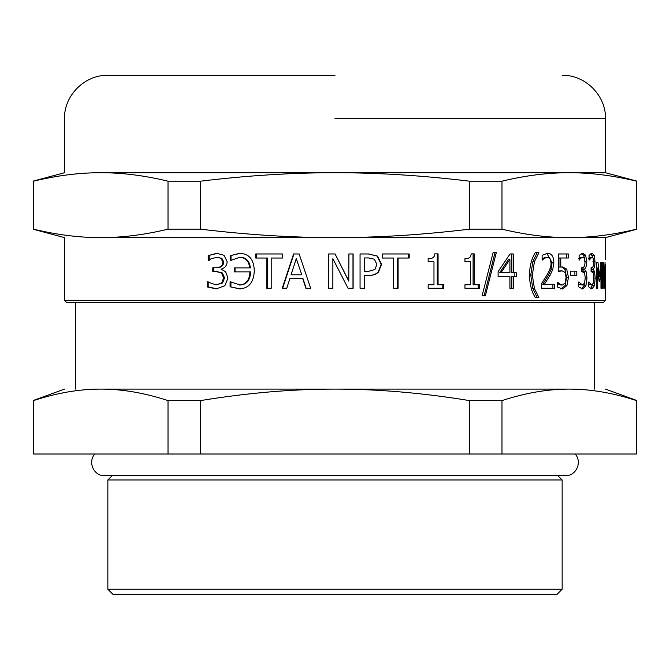 <?xml version="1.0" encoding="UTF-8"?>
<svg xmlns="http://www.w3.org/2000/svg" width="670" height="670" viewBox="0 0 670 670"><rect width="100%" height="100%" fill="white"/><g stroke="black" fill="none" stroke-linecap="round" stroke-linejoin="round"><path stroke-width="1" d="M604.792 288.267L604.792 268.034L604.281 281.174L603.243 268.034L603.243 288.267L602.69 288.267L602.69 262.531L603.385 262.531L604.147 276.81L605.06 262.531L605.06 288.267M602.69 262.531L603.385 262.531M602.69 288.267L603.243 288.267M602.69 268.034L603.243 268.034M588.746 284.641L591.744 285.01L593.335 283.092L593.888 277.757L593.285 272.782L591.082 271.559L591.082 267.749L591.577 267.749C592.933 267.707 593.637 265.789 593.695 262.003L593.159 258.277L591.886 257.221L589.072 260.22L589.072 255.354L592.004 253.243L594.164 255.195L595.019 261.526C594.935 265.605 594.323 268.159 593.201 269.198L594.541 271.752L595.203 278.092L594.357 285.822L591.836 288.988L588.746 286.877L588.746 282.011L591.744 285.01M592.565 284.633L590.714 288.695M592.096 267.632L591.141 269.533L592.464 271.752L594.541 271.752M590.965 253.545L592.682 257.54M591.886 257.221L589.072 257.506M591.082 267.749L591.577 267.749M591.082 271.559L591.702 271.559M591.141 269.533L593.201 269.533M591.141 269.198L593.201 269.198M592.087 255.195L594.164 255.195M588.26 258.302L590.304 258.302M574.877 271.174L574.877 275.337M576.811 271.174L576.811 275.337L570.723 275.337L570.723 271.174L576.811 271.174M552.892 284.289L552.892 288.267M546.812 253.302L552.063 262.665L551.025 269.533L548.294 275.395L542.725 284.289L554.643 284.289L554.643 288.267L541.645 288.267L541.645 283.402L546.896 275.144C549.886 270.035 551.276 265.957 551.042 262.916L550.011 258.612L547.44 257.221L544.4 258.302L542.114 260.195L542.114 255.303L547.65 253.243C551.678 253.495 553.738 256.635 553.814 262.665L552.767 269.533L550.011 275.395L544.4 284.289M547.44 257.221L545.74 257.221L542.114 258.746M548.294 275.395L550.011 275.395M551.025 269.533L552.767 269.533M542.725 258.302L544.4 258.302M495.046 252.439L484.167 295.713M493.154 252.439L496.336 252.439L485.365 295.713L482.115 295.713L493.154 252.439M442.803 284.758L442.803 288.267M437.25 253.855L437.25 284.758L443.674 284.758L443.674 288.267L428.155 288.267L428.155 284.758L433.976 284.758L433.976 261.777L428.155 261.777L428.155 258.637C432.435 258.896 434.637 257.305 434.78 253.855L438.071 253.855L438.071 284.758M352.99 253.964L352.99 288.267M335.075 253.964L348.777 281.124L348.886 253.964L353.132 253.964L353.132 288.267L348.023 288.267L332.873 258.695L332.856 288.267L328.602 288.267L328.602 253.964L335.084 253.964L348.886 281.124M328.652 288.267L328.652 253.964M332.873 258.695L335 262.866M296.274 258.637L301.802 274.784L296.274 258.637L291.056 274.784L301.534 274.784M306.106 288.267L303.033 278.678L289.825 278.678L286.76 288.267L282.221 288.267L293.611 253.964L299.163 253.964L310.654 288.267L305.872 288.267L302.781 278.678M282.648 288.267L293.937 253.964M240.279 288.879L230.095 286.793L230.095 281.735L240.178 285.01C246.728 284.574 250.203 280.194 250.622 271.869L234.232 271.869L234.232 267.891L250.412 267.891C249.508 261.015 246.099 257.464 240.178 257.221L230.17 260.555L231.016 260.555L231.016 255.471L240.337 253.352M235.044 271.869L235.044 267.891M230.932 286.793L230.932 281.735M231.016 255.471L239.567 253.352C249.114 253.595 254.014 259.474 254.282 270.973C253.721 282.388 248.796 288.36 239.517 288.879L230.095 286.793M230.17 260.555L230.17 255.471M249.734 267.891C248.821 261.015 245.379 257.464 239.416 257.221M239.416 285.01C246.016 284.574 249.525 280.194 249.944 271.869M217.155 288.879L208.203 286.928L208.203 281.819L207.181 281.819L216.134 284.901L222.582 282.983L224.542 277.816L222.365 272.95L216.963 271.584L213.78 271.584L213.78 267.749L216.561 267.749C221.108 267.707 223.512 265.806 223.763 262.054L221.912 258.385L217.557 257.33L211.611 258.494L208.186 260.387L209.199 260.387L209.199 255.329L217.649 253.352M209.199 255.329L216.703 253.352L224.006 255.27L227.155 261.585C226.937 265.521 224.902 268.05 221.05 269.173L225.581 271.727L228.001 278.033L224.844 285.738L216.209 288.879L207.181 286.928L207.181 281.819M208.186 260.387L208.186 255.329M221.912 258.385L216.611 257.33M216.561 267.749L215.606 267.749C220.187 267.707 222.608 265.806 222.867 262.054L221 258.385M216.963 271.584L212.8 271.584L212.8 267.749L215.606 267.749M222.365 272.95L216.008 271.584M216.134 284.901L221.678 282.983L223.654 277.816L221.452 272.95M208.203 286.928L207.181 286.928M256.35 258.025L256.35 253.964M267.33 288.267L267.33 258.025L255.714 258.025L255.714 253.964L282.447 253.964L282.447 258.025L271.208 258.025L271.208 288.267L266.786 288.267L266.786 258.025M374.924 269.533L376.85 264.449L374.404 259.223L368.349 257.916L364.589 257.916L364.589 271.584L367.688 271.584L374.924 269.533M364.589 271.584L364.589 257.916M368.349 253.964L377.168 256.108L381.163 264.307L378.232 271.92C376.121 274.273 372.763 275.462 368.165 275.479M364.589 275.479L364.589 288.267L360.058 288.267L360.058 253.964L368.626 253.964L377.512 256.108L381.54 264.307L378.575 271.92C376.448 274.273 373.064 275.462 368.433 275.479L364.354 275.479L364.354 288.267M398.081 258.025L398.081 288.267L393.642 288.267L393.642 258.025L382.361 258.025L382.361 253.964L409.211 253.964L409.211 258.025L397.578 258.025L397.578 288.267M408.616 253.964L408.616 258.025M478.221 284.758L478.221 288.267M473.087 253.855L473.087 284.758L479.377 284.758L479.377 288.267L464.963 288.267L464.963 284.758L470.39 284.758L470.39 261.777L464.963 261.777L464.963 258.637C468.95 258.896 471.01 257.305 471.136 253.855L474.193 253.855L474.193 284.758M500.959 272.782L509.912 272.782L509.912 259.391L500.959 272.782L499.636 272.782L508.513 259.391L509.912 259.391M514.861 272.782L514.861 276.484M511.838 253.964L511.838 272.782L516.319 272.782L516.319 276.484L513.262 276.484L513.262 288.267L509.912 288.267L509.912 276.484L498.095 276.484L498.095 271.643L510.063 253.964L513.262 253.964L513.262 272.782M513.262 276.484L511.838 276.484L511.838 288.267M537.265 252.439L532.834 261.668L530.74 275.094L532.834 288.51L537.265 297.74M538.898 297.522L535.389 297.74C531.637 291.86 529.677 284.306 529.518 275.094C529.652 265.982 531.611 258.436 535.389 252.439L538.898 252.665L534.434 261.668L532.315 275.094L534.434 288.51L538.898 297.522L537.265 297.522M537.265 252.665L538.898 252.665M561.569 266.995L564.81 269.089L566.602 277.372L565.07 285.621L560.656 288.988M560.765 258L558.956 258L558.956 267.137L562.465 266.945L566.661 269.089L568.47 277.372L566.92 285.621L562.482 288.988L557.499 287.045L557.499 282.179L559.76 284.013L562.524 285.01L565.162 282.924L566.075 277.338L565.061 272.397L562.055 270.814L558.303 271.643L558.303 253.964L568.369 253.964L568.369 258L560.765 258L560.765 267.137M566.502 253.964L566.502 258M562.055 270.814L558.303 271.074M557.499 283.678L560.706 285.01L562.524 285.01M557.968 284.013L559.76 284.013M578.696 284.189L582.506 285.01L584.558 283.092L585.279 277.757L584.491 272.782L581.652 271.559L581.652 267.749L582.28 267.749C584.022 267.707 584.944 265.789 585.027 262.003L584.332 258.277L582.682 257.221L580.664 258.302L579.106 260.22L579.106 255.354L582.825 253.243L585.63 255.195L586.769 261.526C586.644 265.605 585.848 268.159 584.382 269.198L586.133 271.752L587.012 278.092L585.898 285.822L582.615 288.988L578.696 286.877L578.696 282.011L582.506 285.01M584.625 282.882L583.888 285.822L581.552 288.82M583.98 266.769L582.389 269.533L584.416 272.656M581.853 253.411L583.629 255.195L584.634 258.988M582.682 257.221L580.697 257.221L578.704 258.302L580.664 258.302M581.652 267.749L582.28 267.749M581.652 271.559L582.448 271.559M584.123 271.752L586.133 271.752M582.389 269.533L584.382 269.533M582.389 269.198L584.382 269.198M583.629 255.195L585.63 255.195M600.973 288.267L601.719 288.267L600.973 288.267L600.973 268.034L599.784 281.174L599.106 281.174L597.724 268.034L597.724 288.267L596.727 288.267L596.727 262.531L598 262.531L599.499 276.81L600.789 262.531L601.719 262.531L601.719 288.267M600.789 262.531L601.719 262.531M598.662 276.81L599.499 276.81M596.727 288.267L597.724 288.267M596.727 268.034L597.724 268.034M599.106 281.174L599.784 281.174M600.312 268.034L600.973 268.034M605.286 297.74L605.471 264.583M605.471 285.588L605.429 297.74M100.76 237.632C79.412 237.649 56.992 234.827 33.5 229.157L33.5 181.185C56.992 175.515 79.412 172.692 100.76 172.718C122.116 172.692 144.536 175.515 168.019 181.185L168.019 229.157C144.536 234.827 122.116 237.649 100.76 237.632C52.93 237.632 52.93 237.632 100.76 237.632L605.479 237.632L605.479 259.566M605.479 290.629L605.479 300.378L64.521 300.378L66.69 302.547L603.31 302.547L335 302.547M168.019 181.185L200.481 181.185L200.481 229.157L168.019 229.157M200.481 181.185C247.456 175.515 292.296 172.692 335 172.718C377.704 172.692 422.544 175.515 469.519 181.185L469.519 229.157C422.544 234.827 377.704 237.649 335 237.632C292.296 237.649 247.456 234.827 200.481 229.157M469.519 181.185L501.981 181.185L501.981 229.157L469.519 229.157M501.981 181.185C525.464 175.515 547.884 172.692 569.24 172.718C590.588 172.692 613.008 175.515 636.5 181.185L636.5 229.157C613.008 234.827 590.588 237.649 569.24 237.632C547.884 237.649 525.464 234.827 501.981 229.157M100.76 172.718C52.93 172.718 52.93 172.718 100.76 172.718L605.479 172.718L636.5 181.026M335 118.615L605.479 118.615L605.479 172.718M501.981 454.009L33.5 454.009L33.5 400.601C56.908 392.913 79.336 389.077 100.76 389.094C122.191 389.077 144.611 392.913 168.019 400.601L200.481 400.601C247.305 392.913 292.145 389.077 335 389.094C377.855 389.077 422.695 392.913 469.519 400.601L501.981 400.601C525.389 392.913 547.809 389.077 569.24 389.094C590.664 389.077 613.092 392.913 636.5 400.601L636.5 454.009L501.981 454.009L501.981 400.601M469.519 454.009L469.519 400.601M200.481 454.009L200.481 400.601M168.019 454.009L168.019 400.601M100.76 389.094L100.76 389.094C52.93 389.094 52.93 389.094 100.76 389.094L569.24 389.094C617.07 389.094 617.07 389.094 569.24 389.094L569.24 389.094M113.264 594.659L556.736 594.659L562.147 589.248L107.853 589.248L113.264 594.659M112.183 475.65L107.853 479.971L562.147 479.971L562.147 589.248M575.069 454.009C582.557 461.63 576.292 476.253 565.388 475.65L557.817 475.65L562.147 479.971M594.659 302.547L594.659 389.094M33.5 181.026L64.521 172.718L64.521 118.615C63.851 95.601 84.78 74.663 107.803 75.341L335 75.341M592.28 285.822L594.357 285.822M593.118 278.092L595.203 278.092M592.942 261.526L595.019 261.526M552.063 262.665L553.814 262.665M223.763 262.054L222.867 262.054M224.542 277.816L223.654 277.816M222.582 282.983L221.678 282.983M532.834 288.51L534.434 288.51M530.74 275.094L532.315 275.094M532.834 261.668L534.434 261.668M566.602 277.372L568.47 277.372M564.81 269.089L566.661 269.089M565.07 285.621L566.92 285.621M583.888 285.822L585.898 285.822M584.994 278.092L587.012 278.092M584.751 261.526L586.769 261.526M33.5 229.316L64.521 237.632L64.521 300.378M605.479 300.378L603.31 302.547M605.479 237.632L636.5 229.316M605.479 389.094L636.5 400.384M33.5 400.384L64.521 389.094M107.853 479.971L107.853 589.248M94.931 454.009C87.443 461.63 93.708 476.253 104.612 475.65L565.388 475.65M75.341 302.547L75.341 389.094M605.479 118.615C606.149 95.601 585.22 74.663 562.197 75.341"/></g></svg>
